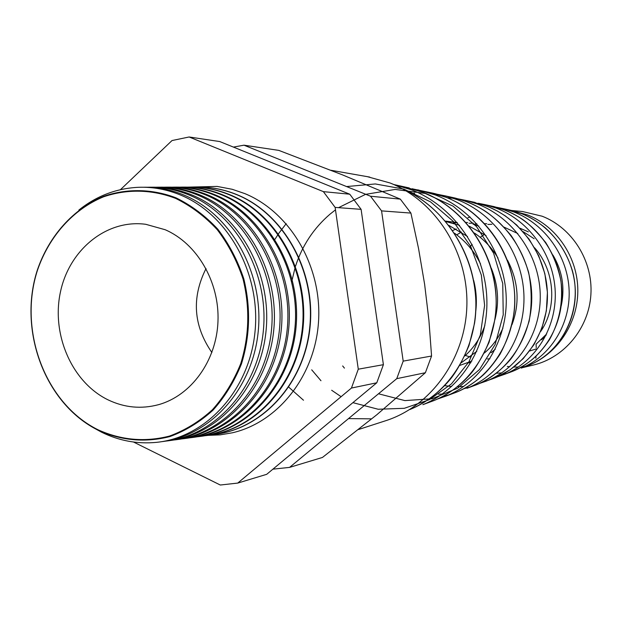 <?xml version="1.0" encoding="UTF-8"?>
<svg xmlns="http://www.w3.org/2000/svg" width="622" height="622" viewBox="0 0 622 622"><rect width="100%" height="100%" fill="white"/><g stroke="black" fill="none" stroke-linecap="round" stroke-linejoin="round"><path stroke-width="0.93" d="M511.541 210.469L522.511 211.527L542.166 216.223C572.256 227.885 593.015 260.828 590.9 294.463C588.902 328.121 564.418 357.689 533.365 365.052L522.534 367.649M524.812 366.576L521.78 366.863M518.359 367.034L513.951 367.019M509.698 366.739L507.319 366.475M512.847 210.811L527.472 214.901C556.962 226.4 577.986 257.803 577.822 291.003C577.721 324.194 556.503 355.084 527.036 366M519.914 228.181L528.335 231.866M469.649 247.159L472.145 244.384M480.184 237.309L484.476 234.432M452.715 230.529L456.229 228.935M473.078 224.285L476.872 223.858M484.787 223.663L486.777 223.764M504.201 227.209L517.792 233.538M491.916 224.293L487.897 224.456M461.454 232.076L456.735 234.828M452.94 223.142L457.294 222.637M466.041 222.435L467.674 222.52M473.264 223.111L468.996 223.306M445.445 221.098L457.24 222.567M478.839 226.105L474.967 224.822M453.702 221.829L448.602 222.077M459.526 225.327L445.811 221.533M465.342 355.442L470.294 357.028M487.368 358.972L489.903 358.816M469.237 226.183L486.07 235.575M507.513 260.229C518.554 281.657 520.031 303.163 511.945 324.746M495.275 349.183L491.1 352.705M468.312 362.859L470.924 362.704M448.882 225.397L467.542 236.5M491.31 268.214C498.168 285.241 499.38 302.331 494.964 319.475M476.81 351.329L461.291 362.758M459.79 365.417L471.873 361.071M484.367 353.008C492.352 346.345 498.549 338.018 502.957 328.035M498.035 258.083C491.979 247.937 484.118 239.602 474.462 233.071M473.715 280.561C476.289 290.746 476.973 300.962 475.776 311.233M464.696 356.017C473.871 347.916 480.588 337.738 484.857 325.462M480.565 263.961C474.392 251.482 465.722 241.243 454.558 233.227M402.185 188.676C451.665 210.096 483.037 269.023 474.532 323.347L468.988 345.607C462.589 360.542 456.431 371.668 450.515 378.985C439.046 392.739 425.479 402.924 409.82 409.533L409.82 409.533C448.703 394.006 476.817 350.015 475.861 302.004C474.959 253.815 444.901 207.445 402.232 188.699M513.702 211.045C524.47 213.952 535.021 219.574 545.331 227.901C558.167 239.602 567.155 253.792 572.318 270.453C583.195 309.468 562.723 351.99 528.622 365.386L528.638 365.378C556.83 354.066 576.454 323.191 575.28 289.984C574.129 256.832 552.002 225.366 521.329 213.571L507.544 209.583M511.214 210.392L503.276 208.65L513.671 211.915C545.237 224.083 567.956 256.443 569.138 290.63C570.366 324.77 550.058 356.616 521.244 368.131L528.622 365.386M501.697 372.92L496.403 373.239M501.845 374.747L506.635 373.457M508.78 372.757L512.512 371.373C542.197 359.516 563.143 326.597 561.868 291.314C560.632 255.961 537.19 222.528 504.613 209.956L489.988 205.719M478.264 203.27L485.331 204.692L496.356 208.168C529.796 221.059 553.969 255.549 555.236 291.912C556.558 328.299 535.06 362.128 504.543 374.335L497.888 376.66L504.535 374.335M491.139 379.311L495.128 377.834C526.601 365.223 548.759 330.298 547.383 292.62C546.069 255.059 521.065 219.333 486.583 206.053L471.095 201.567M465.979 200.44L458.344 198.908L465.979 200.44L477.657 204.117C513.142 217.817 538.839 254.585 540.207 293.327C541.645 332.109 518.834 368.107 486.528 381.029L479.375 383.517L495.112 377.842L510.071 369.833L523.219 358.637L533.964 344.681L541.809 328.509L546.373 310.79L547.414 292.254L544.833 273.618L538.675 255.665L529.167 239.245L516.719 225.04L505.367 215.943L497.46 211.107L489.156 207.087L480.518 203.938M463.724 386.449L457.465 386.713M451.619 386.503L444.66 385.679M463.973 388.68L469.579 387.195M472.184 386.363L476.359 384.808C509.612 371.536 533.202 334.239 531.709 294.19C530.263 254.009 503.804 216.052 467.083 201.831L455.024 198.029L445.002 195.821L457.403 199.74C495.042 214.263 522.433 253.535 523.911 294.828C525.466 336.245 501.301 374.545 467.052 388.268L467.005 388.283M442.296 394.037L438.596 394.224M442.615 396.525L448.719 394.931M451.603 394.006L456.035 392.358C491.263 378.308 516.307 338.547 514.674 295.792C513.103 252.897 484.903 212.374 445.927 197.252L428.457 192.182M417.86 189.842L435.392 194.974C475.472 210.516 504.559 252.353 506.184 296.57C507.886 340.7 482.143 381.651 445.927 396.113L437.6 398.997L445.927 396.113M429.196 402.333L433.923 400.576C471.383 385.562 497.872 343.297 496.099 297.425C494.42 251.739 464.199 208.246 422.89 192.268L404.339 186.872M409.284 187.961L393.703 184.509L411.383 189.78C453.974 206.302 485.059 251.117 486.824 298.358C488.674 345.63 461.353 389.286 422.906 404.665L422.882 404.673M447.397 197.843L453.337 198.255M425.339 191.623L418.855 190.783M433.122 193.209L413.335 189.041M367.268 176.648L390.048 182.977C435.206 200.766 467.767 251.125 466.904 304.057C466.173 356.989 432.274 405.14 386.946 420.317L384.077 421.242M207.834 435.377L220.18 434.864L232.41 432.788C278.578 422.183 315.688 375.027 318.604 320.369C321.714 265.734 289.922 212.11 244.866 193.621L232.231 189.298L217.14 186.421L190.511 187.066M98.198 430.253C121.484 440.734 145.416 442.825 169.977 436.543C185.675 430.751 200.027 421.949 213.043 410.131C224.931 396.789 234.401 381.379 241.453 363.909C250.067 336.028 250.845 307.665 243.793 278.804C237.697 260.517 229.059 244.003 217.871 229.261C205.47 215.927 191.545 205.462 176.088 197.874C152.281 188.761 127.09 188.318 103.742 196.28C73.209 208.805 49.06 235.948 37.413 269.855C17.641 330.259 44.978 403.989 98.198 430.253M94.078 428.091L101.541 432.181C119.059 440.811 137.376 444.201 156.487 442.351C205.82 437.523 249.018 390.795 254.934 332.537C261.154 274.341 228.585 215.01 181.064 195.254C167.17 189.438 152.965 186.787 138.449 187.3C116.4 188.357 96.534 195.953 78.862 210.073M143.394 187.245C157.35 186.981 170.996 189.64 184.337 195.222C231.586 214.862 264.07 273.594 258.223 331.456C252.656 389.372 210.15 436.224 161.152 441.744M165.398 441.146C214.543 436.115 257.454 389.52 263.262 331.604C269.365 273.734 236.904 214.831 189.554 195.184C175.909 189.485 161.953 186.841 147.686 187.245M151.729 187.206C165.576 186.981 179.12 189.64 192.353 195.168C239.454 214.707 271.853 273.089 266.068 330.663C260.571 388.291 218.268 434.996 169.409 440.625M173.569 440.026C222.645 435.081 265.54 388.703 271.386 331.013C277.529 273.385 245.146 214.691 197.874 195.121C184.205 189.422 170.226 186.794 155.928 187.222M159.901 187.175C173.647 186.989 187.082 189.632 200.214 195.106C247.183 214.551 279.488 272.599 273.766 329.893C268.331 387.234 226.214 433.783 177.511 439.521M181.585 438.922C230.591 434.063 273.47 387.903 279.348 330.438C285.521 273.035 253.216 214.551 206.022 195.059C192.338 189.368 178.335 186.748 164.021 187.199M167.917 187.152C181.562 186.989 194.896 189.624 207.927 195.044C254.756 214.396 286.975 272.125 281.315 329.139C275.935 386.2 234.012 432.601 185.449 438.432M189.446 437.849L189.492 437.841C238.42 433.029 281.253 387.071 287.154 329.839C293.343 272.669 261.123 214.419 214.015 194.997C200.307 189.313 186.289 186.701 171.952 187.183M175.777 187.121C189.321 186.997 202.562 189.617 215.492 194.989C262.189 214.24 294.323 271.658 288.725 328.4C283.407 385.197 241.663 431.443 193.24 437.375M197.151 436.784L197.345 436.768C246.172 431.963 288.919 386.184 294.805 329.201C300.994 272.28 268.86 214.271 221.852 194.935C208.129 189.251 194.087 186.662 179.735 187.16M183.482 187.098C196.933 186.997 210.08 189.609 222.917 194.927C269.489 214.092 301.538 271.208 295.994 327.677C290.723 384.209 249.165 430.315 200.875 436.333M204.716 435.75L205.042 435.719C253.776 430.914 296.43 385.313 302.315 328.572C308.496 271.892 276.44 214.131 229.541 194.88C215.826 189.212 201.808 186.631 187.463 187.136L187.37 187.136M191.055 187.066C204.413 186.997 217.467 189.601 230.21 194.873C276.65 213.952 308.613 270.757 303.124 326.978C297.915 383.245 256.528 429.203 208.37 435.307M212.141 434.731L212.6 434.685C261.232 429.888 303.8 384.466 309.678 327.957C315.852 271.511 283.881 213.999 237.075 194.818C223.399 189.181 209.396 186.608 195.09 187.105L194.865 187.113M198.48 187.043C211.744 186.997 224.713 189.593 237.371 194.818C283.679 213.812 315.564 270.329 310.129 326.286C304.967 382.297 263.751 428.115 215.725 434.304M108.096 399.876C72.129 382.429 51.338 334.955 60.342 292.457C69.019 249.873 106.51 219.03 145.727 224.293L165.125 229.712C197.112 243.466 219.613 281.991 217.98 321.442C216.464 360.9 191.148 395.678 158.486 404.689C141.225 409.276 124.431 407.674 108.096 399.876M211.884 352.518C193.388 325.695 191.436 297.713 206.022 268.572M98.066 429.802C121.259 440.236 145.081 442.32 169.542 436.061C185.177 430.284 199.468 421.514 212.413 409.75C224.254 396.463 233.685 381.123 240.706 363.722C249.274 335.966 250.052 307.719 243.031 278.983C236.966 260.773 228.367 244.329 217.226 229.65C204.879 216.37 191.008 205.952 175.622 198.387C151.923 189.313 126.841 188.87 103.586 196.793C73.186 209.264 49.13 236.29 37.53 270.057C17.836 330.22 45.072 403.655 98.066 429.802M133.528 442.032L220.297 485.02L237.736 483.084L351.446 388.05L358.28 369.188L335.134 207.406L323.378 191.638L189.119 136.98L172.022 140.549L120.443 189.671M431.567 356.033L428.908 320.198L424.624 284.293L418.536 248.458L410.909 213.082L400.327 199.126L370.525 196.225L381.566 210.881L403.196 361.125L431.567 356.033L425.386 372.726L376.815 414.75L322.445 457.45L289.572 467.394L272.895 469.167M403.196 361.125L396.758 378.658L289.572 467.394M425.386 372.726L396.758 378.658M410.909 213.082L381.566 210.881M233.413 147.087L243.98 145.183L370.525 196.225M400.327 199.126L342.442 174.86L278.796 150.384L243.98 145.183M358.28 369.188L383.401 364.679L376.784 382.794L266.698 474.322L237.736 483.084M376.784 382.794L351.446 388.05M323.378 191.638L349.743 194.204L361.102 209.35L335.134 207.406M349.743 194.204L219.76 141.559L189.119 136.98M383.401 364.679L361.102 209.35M536.25 347.768L536.055 344.215L546.699 333.928M534.158 238.731L523.141 231.664M536.032 356.266L535.853 358.233M534.601 247.781C555.119 270.967 557.304 307.703 540.666 331.464M342.66 365.946L344.433 368.123M378.495 393.78L404.906 400.599L432.119 398.741L457.753 388.151L479.484 369.546L495.182 344.378L503.237 314.81L502.739 283.461L493.588 253.162L476.553 226.626L453.088 206.154L425.184 193.426L395.172 189.43L365.526 194.367L338.547 207.662M335.483 209.847L330.041 214.147M329.994 214.186C313.729 228.188 302.222 245.558 295.489 266.302M295.178 267.297L291.726 281.556M311.708 369.826L320.975 380.742M331.658 390.251L341.113 396.68M352.899 402.652L378.176 409.253L404.308 408.304L429.374 399.682L451.463 383.867L468.926 361.833L480.316 335.025L484.608 305.371L481.35 275.118L470.714 246.483L453.376 221.463L430.548 201.886L403.896 189.127L375.299 183.949L346.563 186.561M286.198 223.663L278.951 233.11M278.78 233.367L274.893 239.392M288.631 387.032L303.489 400.234M348.514 418.598L371.544 418.855M552.942 255.074C562.288 270.842 565.056 287.753 561.246 305.814M546.077 335.219L541.591 339.729M536.273 348.958L529.695 350.956M527.161 365.93L525.481 366.56M467.923 217.677L470.224 217.047M512.505 371.373L504.543 374.335M455.024 198.029C465.528 200.782 475.457 205.066 484.802 210.881C492.826 216.153 501.557 224.317 510.996 235.38C518.74 246.747 524.61 259.032 528.591 272.234C531.849 288.694 532.028 305.013 529.143 321.185C524.004 337.419 517.737 350.233 510.335 359.64C500.679 370.79 489.358 379.179 476.359 384.808L467.052 388.268M433.13 193.209C484.11 205.174 520.941 260.494 513.99 313.301C511.471 328.043 506.759 341.781 499.855 354.517C494.008 363.194 488.589 369.911 483.597 374.654C475.255 382.196 466.072 388.097 456.035 392.358L445.92 396.121M412.269 188.738C465.194 202.92 503.408 261.084 495.026 319.024L489.079 342.287C481.762 357.969 475.286 368.885 469.641 375.027C459.355 386.379 447.443 394.9 433.931 400.576L422.906 404.665M493.891 206.582L485.339 204.7M475.216 202.469L465.971 200.44M369.74 177.083L330.881 170.265M386.946 420.317L358.575 429.499M493.884 206.582C503.556 209.116 512.652 213.089 521.189 218.501C527.814 222.692 535.97 230.676 545.665 242.463C553.051 254.406 558.144 267.242 560.943 280.973C563.26 302.261 559.411 321.869 549.405 339.791C537.019 357.899 527.565 364.111 513.788 370.844M503.284 208.65L496.69 207.313M485.331 204.692L478.256 203.27M445.002 195.821L436.799 194.181M414.687 193.255L411.888 193.496"/></g></svg>
